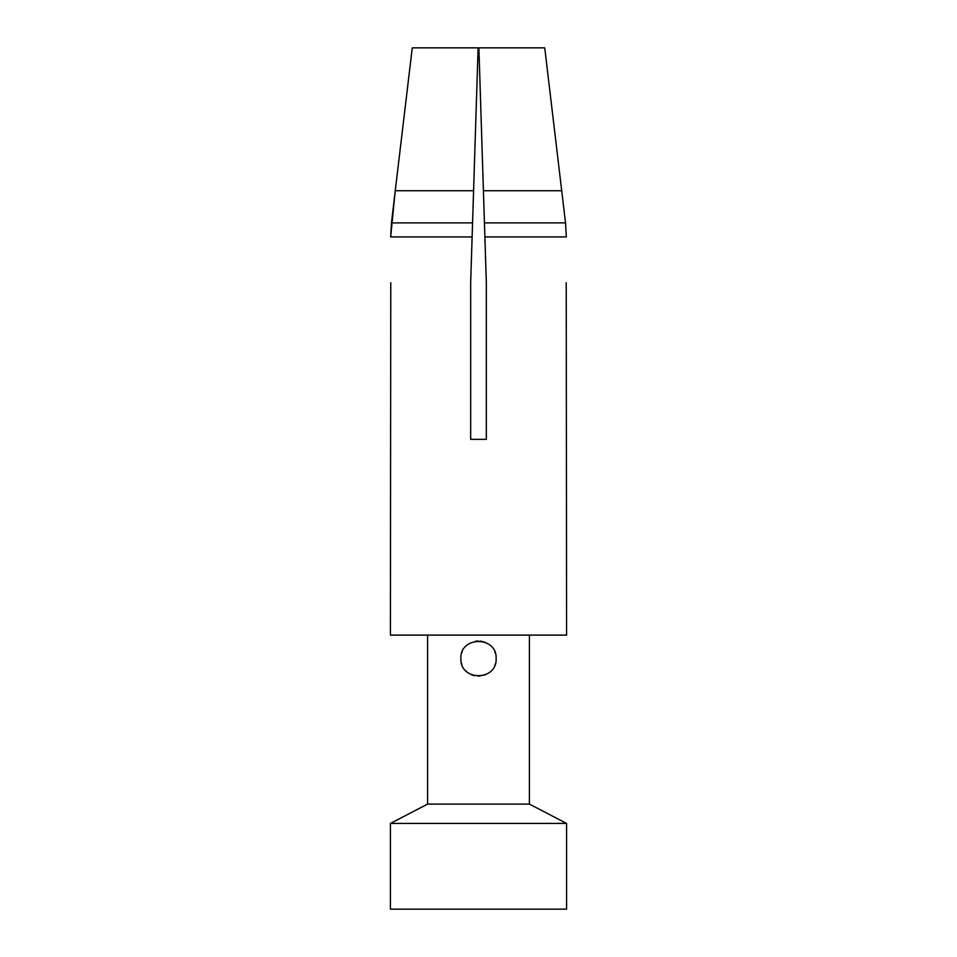 <?xml version="1.0" encoding="UTF-8"?>
<svg xmlns="http://www.w3.org/2000/svg" width="957" height="957" viewBox="0 0 957 957"><rect width="100%" height="100%" fill="white"/><g stroke="black" fill="none" stroke-linecap="round" stroke-linejoin="round"><path stroke-width="1.44" d="M390.408 909.15L566.592 909.15L566.592 823.427L390.408 823.427L390.408 909.15M566.592 823.427L529.4 804.095L427.6 804.095L390.408 823.427M529.4 804.095L529.4 635.101M460.879 658.595C459.791 635.867 497.209 635.867 496.121 658.595C497.209 681.312 459.791 681.312 460.879 658.595L460.879 658.404M566.233 282.746L566.592 635.101L390.408 635.101L390.767 282.746M483.237 184.964A55618.902 3.529 -91.8 0 0 486.335 282.746L484.876 236.929L486.335 282.746L486.335 439.347L470.665 439.347L470.665 282.746L472.124 236.929L470.665 282.746A55618.902 3.529 91.8 0 0 473.715 186.627M544.736 47.85L565.527 222.885L544.736 47.85L478.895 47.85L484.876 236.929L566.329 236.929L565.527 222.885L566.329 236.929M391.473 222.885L390.671 236.929L395.253 190.742L391.473 222.885L472.567 222.885L473.583 190.742L395.253 190.742L412.264 47.85L478.105 47.85L473.583 190.742M390.671 236.929L472.124 236.929L472.567 222.885M486.335 282.746A55618.902 3.529 -91.8 0 1 483.285 186.627M473.763 184.964A55618.902 3.529 91.8 0 1 470.665 282.746M412.264 47.85L395.253 190.742M480.558 641.094L485.319 642.338M494.757 651.789L495.2 652.985M495.2 664.206L494.757 665.39M485.295 674.841L478.069 676.204M474.756 675.798L471.717 674.852M466.669 671.647L465.724 670.725M461.8 664.194L461.489 663.177M461.86 652.806L462.243 651.789M475.366 641.262L478.5 640.975M565.527 222.885L484.433 222.885M561.747 190.742L483.417 190.742M427.6 635.101L427.6 804.095"/></g></svg>
